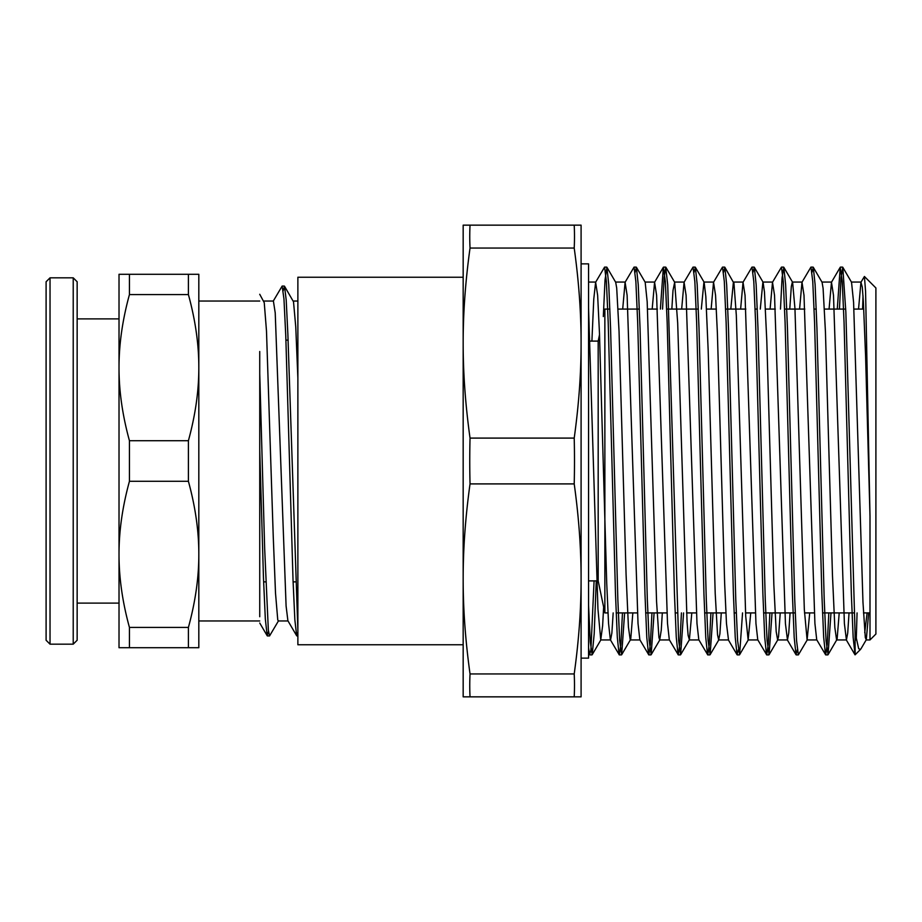 <?xml version="1.0" encoding="UTF-8"?>
<svg xmlns="http://www.w3.org/2000/svg" width="922" height="922" viewBox="0 0 922 922"><rect width="100%" height="100%" fill="white"/><g stroke="black" fill="none" stroke-linecap="round" stroke-linejoin="round"><path stroke-width="1.38" d="M259.739 351.501L259.739 616.737M278.548 620.76L269.57 635.926L268.337 629.957L264.66 548.463L259.739 373.537L259.739 450.017L263.462 577.714L265.329 618.985L267.184 635.731L259.739 623.018M198.818 367.648L198.818 274.283L119.019 274.283L119.019 367.648C118.973 344.436 122.442 320.072 129.437 294.567L188.399 294.567C195.383 320.072 198.864 344.436 198.818 367.648C198.864 390.859 195.383 415.211 188.399 440.716L129.437 440.716C122.442 415.211 118.973 390.859 119.019 367.648L119.019 554.353C118.973 531.141 122.442 506.789 129.437 481.284L188.399 481.284C195.383 506.789 198.864 531.141 198.818 554.353L198.818 301.033L259.739 301.033M198.818 554.353C198.864 577.564 195.383 601.928 188.399 627.433L188.399 647.717L198.818 647.717L198.818 554.353L198.818 620.967L259.739 620.967M297.875 630.429L287.86 333.914L286.2 300.03L284.529 286.258L283.227 290.695M297.875 632.1L296.677 635.754L294.856 619.872L293.046 580.457L285.774 335.919L283.964 299.028L282.144 286.097L273.166 301.252M268.486 631.293L267.184 635.731M296.677 635.754L287.906 620.771L286.097 606.031L275.217 312.846L273.396 301.045L263.577 301.033M259.739 294.291L264.245 302.658L266.493 331.067L273.246 536.535L275.505 593.111L277.752 619.838L278.317 620.967L288.021 620.967M284.529 286.258L293.519 301.794L295.766 327.033L297.875 378.124M293.173 301.033L297.875 301.033M285.935 340.126L288.102 340.126M129.437 627.433C122.442 601.928 118.973 577.564 119.019 554.353L119.019 647.717L129.437 647.717L129.437 627.433L188.399 627.433M129.437 647.717L188.399 647.717M188.399 274.283L188.399 294.567M129.437 294.567L129.437 274.283M188.399 440.716L188.399 481.284M129.437 481.284L129.437 440.716M73.218 277.822L77.148 281.752L77.148 640.248L73.218 644.178L73.218 277.822L50.03 277.822L46.1 281.752L46.1 640.248L50.03 644.178L50.03 277.822M77.148 318.897L119.019 318.897M855.155 654.781L855.051 632.446L858.705 648.754L860.537 649.388L861.01 648.742L866.277 639.741L868.685 612.923M864.732 632.676L867.106 612.923M864.421 276.485L875.9 287.964L875.9 634.036L869.999 639.937L869.999 516.297L865.574 291.294L864.421 276.485L860.941 282.247L858.543 309.077M863.015 295.812L862.589 309.077M857.068 612.923L856.25 639.949M869.999 516.297L865.585 355.823L863.372 301.563L862.266 287.019L860.941 282.247M849.035 612.923L847.721 633.034L846.419 639.949L844.391 623.572L833.5 295.328L831.471 282.259L829.062 309.077M828.832 612.923L827.253 644.121L825.686 654.885L816.719 639.741L814.91 623.422L804.007 295.294L801.99 282.224L799.581 309.077M790.073 612.923L788.759 633.045L787.457 639.926L785.429 623.56L774.538 295.305L772.498 282.259L770.101 309.077M769.87 612.923L768.291 644.098L766.724 654.897L757.757 639.764L755.948 623.468L745.045 295.317L743.028 282.247L740.62 309.077M728.495 639.914L726.467 623.479L724.646 583.188L717.385 333.061L715.564 295.294L713.536 282.247L711.139 309.077M710.908 612.923L709.329 644.086L707.762 654.908L698.807 639.764L696.986 623.572L686.083 295.328L684.066 282.259L681.658 309.077M681.427 612.923L679.848 644.121L678.281 654.874L669.314 639.741L667.505 623.422L656.602 295.294L654.585 282.236L652.177 309.077M651.946 612.923L650.367 644.086L648.8 654.885L639.845 639.753L638.024 623.56L627.121 295.317L625.093 282.259L622.696 309.077M613.176 612.923L611.874 633.045L610.571 639.937M622.465 612.923L620.886 644.109L619.319 654.897L610.352 639.764L608.543 623.456L606.722 583.142L599.461 333.061L597.64 295.317L595.624 282.236L593.768 299.108L591.901 341.105M588.559 307.948L597.94 608.935L600.741 639.937L602.631 625.669L603.633 606.999M624.62 612.923L621.67 654.724L619.653 640.525L617.844 599.519L610.571 328.244L608.751 284.702L606.93 267.299L615.689 282.27L616.703 288.056L619.042 331.24L626.084 574.683L628.424 627.006L630.222 639.937L630.775 638.716L632.838 612.923M654.101 612.923L651.151 654.712L649.134 640.49L647.325 599.484L640.041 328.128L638.231 284.598L636.411 267.265L645.169 282.236L647.186 301.84L656.568 601.547L658.919 637.436L659.703 639.926L661.258 630.152L662.319 612.923M671.838 309.077L672.991 290.58L674.662 282.259L677.682 322.965L687.063 621.947L688.123 635.362L689.391 639.764L691.8 612.923M701.319 309.077L703.924 282.063M713.063 612.923L710.113 654.701L708.096 640.502L706.287 599.484L699.003 328.117L697.193 284.587L695.372 267.276L704.131 282.247L705.826 296.527L708.177 350.441L715.207 593.48L717.558 634.935L718.664 639.914L719.898 633.817L721.281 612.923M730.8 309.077L733.405 282.074M742.544 612.923L739.594 654.735L737.588 640.513L735.768 599.531L728.495 328.324L726.674 284.76L724.865 267.276L733.97 283.342L736.321 315.347L745.702 616.092L748.145 639.949L750.762 612.923M760.281 309.077L762.886 282.074M772.025 612.923L769.086 654.712L767.069 640.513L765.248 599.496L757.976 328.163L756.155 284.633L754.334 267.288L763.093 282.259L764.465 292.009L766.804 340.886L773.846 584.767L776.186 631.57L777.626 639.914L778.537 636.641L780.243 612.923M789.762 309.077L791.318 286.581L792.367 282.051M807.315 639.753L798.36 654.897L796.55 640.502L794.729 599.507L787.457 328.255L785.636 284.691L783.815 267.265L792.609 282.282L794.948 308.455L804.33 609.488L807.107 639.937L809.723 612.923M830.987 612.923L828.048 654.724L826.031 640.525L824.21 599.519L816.938 328.232L815.117 284.702L813.296 267.299L822.067 282.27L823.092 288.309L825.444 331.932L832.474 575.455L834.825 627.386L836.588 639.926L837.164 638.6L839.204 612.923M855.051 632.434L845.843 312.005L842.777 267.265L851.536 282.236L853.588 302.301L862.969 602.17L865.309 637.609L866.277 639.741M855.051 654.839L853.161 637.413L851.34 593.872L844.056 322.516L842.247 281.51L840.23 267.288L837.28 309.077M825.49 654.712L823.669 637.24L821.848 593.676L814.575 322.47L812.766 281.475L810.945 267.092L801.99 282.224M797.288 649.768L796.009 654.712L794.188 637.39L792.378 593.86L785.095 322.504L783.285 281.487L781.464 267.126L772.498 282.259M766.528 654.735L764.707 637.286L762.886 593.722L755.614 322.481L753.793 281.498L751.983 267.103L743.028 282.247M738.326 649.768L737.047 654.701L735.226 637.298L733.405 593.768L726.133 322.481L724.312 281.475L722.502 267.115L713.536 282.247M707.566 654.735L705.745 637.402L703.935 593.872L696.652 322.516L694.842 281.51L693.021 267.126L684.066 282.259M678.073 654.712L676.264 637.24L674.443 593.676L667.171 322.47L665.35 281.475L663.344 267.253L660.394 309.077M648.604 654.724L646.783 637.39L644.974 593.872L637.69 322.504L635.869 281.498L634.059 267.126L625.093 282.259M619.123 654.735L617.302 637.286L615.481 593.71L608.209 322.481L606.388 281.498L604.578 267.103L595.624 282.236M594.079 580.895L590.898 649.975L589.642 654.701L588.559 647.751M842.777 267.265L841.014 277.914L839.446 309.077M813.296 267.299L812.017 272.232M783.815 267.265L782.052 277.902L780.473 309.077M754.334 267.288L753.055 272.232M724.865 267.276L723.586 272.244M695.372 267.276L694.105 272.232M683.582 612.923L680.632 654.735L678.627 640.525L667.712 284.748L665.696 267.126L664.128 277.891L662.549 309.077M636.411 267.265L635.143 272.232M606.93 267.299L605.028 279.896L603.311 316.546M596.234 580.895L594.206 633.668L592.189 654.724L590.276 642L588.559 605.086M470.036 696.848A916.226 458.107 -0 0 1 470.036 673.947C465.426 640.698 463.132 609.027 463.167 578.924C463.132 548.821 465.426 517.15 470.036 483.9L574.21 483.9C578.832 517.15 581.125 548.821 581.091 578.924C581.125 609.027 578.832 640.698 574.21 673.947A916.226 458.107 0 0 1 574.21 696.848L581.091 696.848L581.091 343.076C581.125 373.18 578.832 404.85 574.21 438.1L470.036 438.1C465.426 404.85 463.132 373.18 463.167 343.076C463.132 312.973 465.426 281.302 470.036 248.053L574.21 248.053C578.832 281.302 581.125 312.973 581.091 343.076L581.091 225.152L463.167 225.152L463.167 696.848L574.21 696.848M574.21 673.947L470.036 673.947M470.036 483.9A916.226 916.226 0 0 1 470.036 438.1M574.21 438.1A916.226 916.226 0 0 1 574.21 483.9M470.036 248.053A916.226 458.107 180 0 1 470.036 225.152M574.21 225.152A916.226 458.107 180 0 1 574.21 248.053M581.091 263.865L588.559 263.865L588.559 658.135L581.091 658.135M609.88 309.077L604.867 309.077L604.867 612.923L607.955 612.923M463.167 277.234L297.875 277.234L297.875 644.766L463.167 644.766M589.93 341.105L598.182 341.105L598.182 580.895L604.867 612.923M284.31 286.074L282.144 286.074M297.875 635.926L296.884 635.926M269.57 635.926L267.403 635.926M263.611 581.874L265.778 581.874M293.092 581.874L295.259 581.874M50.03 644.178L73.218 644.178M77.148 603.103L119.019 603.103M860.537 649.399L855.109 654.816M600.741 639.937L610.456 639.937M630.222 639.937L639.949 639.937M659.703 639.937L669.43 639.937M689.183 639.937L698.899 639.937M718.664 639.937L728.392 639.937M748.145 639.937L757.861 639.937M777.626 639.937L787.457 639.937M807.107 639.937L816.834 639.937M836.588 639.937L846.419 639.937M866.069 639.937L869.999 639.937M588.559 282.063L595.831 282.063M615.573 282.063L625.312 282.063M645.077 282.063L654.793 282.063M674.443 282.063L684.274 282.063M704.028 282.063L713.755 282.063M733.52 282.063L743.236 282.063M762.99 282.063L772.717 282.063M792.482 282.063L802.198 282.063M821.951 282.063L831.679 282.063M851.329 282.063L861.16 282.063M854.971 654.735L846.212 639.764M840.23 267.288L831.471 282.259M796.009 654.712L787.25 639.753M737.047 654.701L728.276 639.73M663.344 267.253L654.585 282.236M589.642 654.701L588.559 652.845M842.581 267.115L840.426 267.115M813.1 267.115L811.003 267.115M783.619 267.115L781.464 267.115M754.138 267.115L752.018 267.115M724.657 267.115L722.502 267.115M695.176 267.115L693.021 267.115M665.696 267.115L663.54 267.115M636.215 267.115L634.059 267.115M606.734 267.115L604.578 267.115M827.841 654.885L825.686 654.885M798.325 654.885L796.205 654.885M768.879 654.885L766.724 654.885M739.398 654.885L737.243 654.885M709.917 654.885L707.762 654.885M680.436 654.885L678.281 654.885M650.955 654.885L648.8 654.885M621.474 654.885L619.319 654.885M591.993 654.885L589.838 654.885M600.948 639.753L592.189 654.724M630.441 639.753L621.67 654.724M659.91 639.741L651.151 654.712M674.662 282.259L665.891 267.288M689.391 639.764L680.632 654.735M718.883 639.73L710.113 654.701M748.353 639.764L739.594 654.735M777.845 639.741L769.086 654.712M836.807 639.753L828.048 654.724M616.173 612.923L637.436 612.923M645.654 612.923L666.917 612.923M675.135 612.923L677.29 612.923M686.579 612.923L696.398 612.923M704.615 612.923L725.879 612.923M734.096 612.923L736.252 612.923M745.541 612.923L755.36 612.923M763.577 612.923L795.213 612.923M804.503 612.923L814.322 612.923M822.539 612.923L854.175 612.923M863.465 612.923L869.999 612.923M618.097 309.077L639.361 309.077M647.578 309.077L657.398 309.077M666.687 309.077L698.323 309.077M706.54 309.077L716.359 309.077M725.649 309.077L745.852 309.077M755.13 309.077L757.285 309.077M765.502 309.077L775.321 309.077M784.61 309.077L804.814 309.077M814.091 309.077L816.247 309.077M824.464 309.077L845.728 309.077M853.945 309.077L863.776 309.077M598.182 341.105L599.519 334.709M588.559 580.895L598.182 580.895"/></g></svg>
